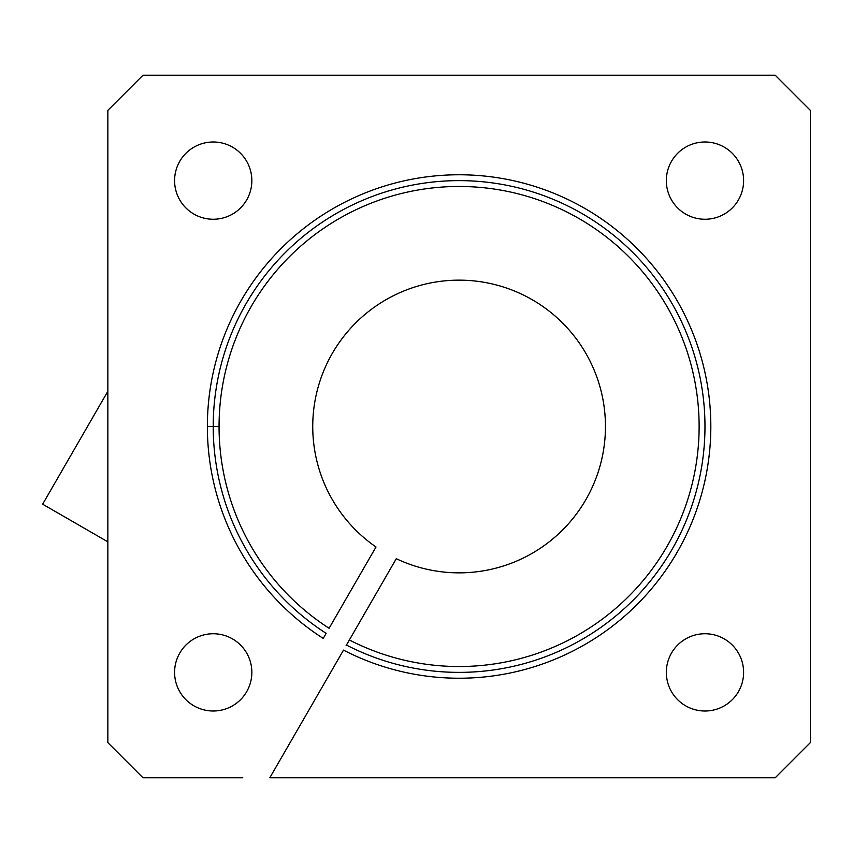 <?xml version="1.0" encoding="UTF-8"?>
<svg xmlns="http://www.w3.org/2000/svg" width="853" height="853" viewBox="0 0 853 853"><rect width="100%" height="100%" fill="white"/><g stroke="black" fill="none" stroke-linecap="round" stroke-linejoin="round"><path stroke-width="1.28" d="M396.293 558.694A146.353 146.353 0 0 0 599.105 469.15A146.353 146.353 0 0 0 480.655 281.746A146.353 146.353 0 0 0 312.742 426.5A146.353 146.353 0 0 1 480.655 281.746A146.353 146.353 0 0 1 599.105 469.15A146.353 146.353 0 0 1 396.293 558.694L349.367 639.974L396.293 558.694M343.514 650.125A251.731 251.731 0 0 0 698.202 505.221A251.731 251.731 0 0 0 498.962 177.946A251.731 251.731 0 0 0 207.364 426.5L213.218 426.5A245.877 245.877 0 0 0 326.155 633.342A245.877 245.877 0 0 1 213.218 426.5L219.072 426.5L213.218 426.5A245.877 245.877 0 0 1 497.939 183.715A245.877 245.877 0 0 1 692.7 503.217A245.877 245.877 0 0 1 346.435 645.049L349.367 639.974A240.024 240.024 0 0 0 687.198 501.212A240.024 240.024 0 0 0 496.926 189.473A240.024 240.024 0 0 0 329.087 628.266A240.024 240.024 0 0 1 496.926 189.473A240.024 240.024 0 0 1 687.198 501.212A240.024 240.024 0 0 1 349.367 639.974L346.435 645.049A245.877 245.877 0 0 0 692.7 503.217A245.877 245.877 0 0 0 497.939 183.715A245.877 245.877 0 0 0 213.218 426.5L207.364 426.5A251.731 251.731 0 0 1 498.962 177.946A251.731 251.731 0 0 1 698.202 505.221A251.731 251.731 0 0 1 343.514 650.125L269.825 777.755L343.514 650.125M326.155 633.342L323.234 638.417A251.731 251.731 0 0 1 207.364 426.5A251.731 251.731 0 0 0 323.234 638.417L326.155 633.342M107.851 742.622L107.851 110.378L107.851 742.622L142.973 777.755L242.785 777.755L142.973 777.755L107.851 742.622M376.013 546.986L329.087 628.266L376.013 546.986A146.353 146.353 0 0 1 312.742 426.5A146.353 146.353 0 0 0 376.013 546.986M346.115 645.604L349.367 639.974M269.825 777.755L775.228 777.755L810.35 742.622L810.35 110.378L775.228 75.245L142.973 75.245L107.851 110.378L142.973 75.245L775.228 75.245L810.35 110.378L810.35 742.622L775.228 777.755L269.825 777.755M174.588 672.377A38.641 38.641 0 0 1 232.538 638.918A38.641 38.641 0 0 1 232.538 705.836A38.641 38.641 0 0 1 174.588 672.377A38.641 38.641 0 0 0 232.538 705.836A38.641 38.641 0 0 0 232.538 638.918A38.641 38.641 0 0 0 174.588 672.377M174.588 180.623A38.641 38.641 0 0 1 232.538 147.164A38.641 38.641 0 0 1 232.538 214.082A38.641 38.641 0 0 1 174.588 180.623A38.641 38.641 0 0 0 232.538 214.082A38.641 38.641 0 0 0 232.538 147.164A38.641 38.641 0 0 0 174.588 180.623M666.332 672.377A38.641 38.641 0 0 1 724.293 638.918A38.641 38.641 0 0 1 724.293 705.836A38.641 38.641 0 0 1 666.332 672.377A38.641 38.641 0 0 0 724.293 705.836A38.641 38.641 0 0 0 724.293 638.918A38.641 38.641 0 0 0 666.332 672.377M666.332 180.623A38.641 38.641 0 0 1 724.293 147.164A38.641 38.641 0 0 1 724.293 214.082A38.641 38.641 0 0 1 666.332 180.623A38.641 38.641 0 0 0 724.293 214.082A38.641 38.641 0 0 0 724.293 147.164A38.641 38.641 0 0 0 666.332 180.623M107.851 541.836L42.65 504.198L107.052 392.657L107.851 393.126"/></g></svg>
